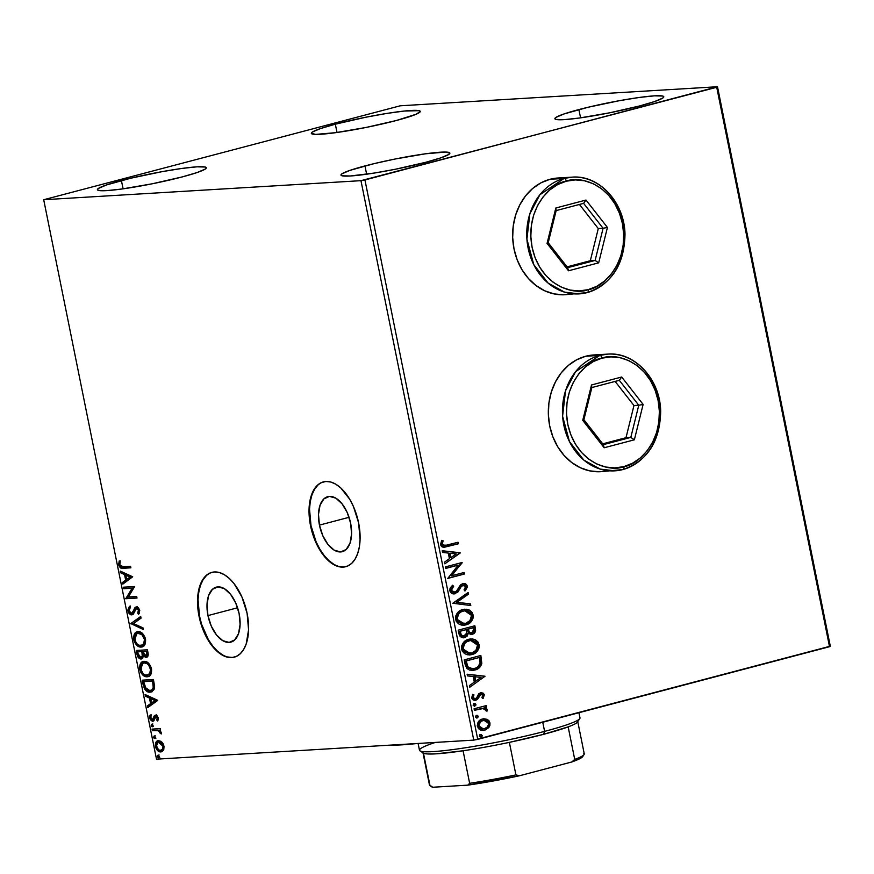 <?xml version="1.0" encoding="UTF-8"?>
<svg xmlns="http://www.w3.org/2000/svg" width="874" height="874" viewBox="0 0 874 874"><rect width="100%" height="100%" fill="white"/><g stroke="black" fill="none" stroke-linecap="round" stroke-linejoin="round"><path stroke-width="1.31" d="M207.957 615.58L237.575 607.78L207.957 615.58L206.996 604.884L208.558 595.675L212.404 589.349L217.943 586.869L224.334 588.628L230.605 594.342L235.805 603.158L239.137 613.712A28.449 15.404 75.2 0 1 230.791 642.161A28.449 15.404 75.2 0 1 207.957 615.58A28.449 15.404 75.2 0 1 216.293 587.142A28.449 15.404 75.2 0 1 239.137 613.712L240.088 624.407L238.526 633.617L234.68 639.943L229.141 642.423L222.75 640.664L216.479 634.95L211.29 626.145L207.957 615.58M319.447 525.11L349.065 517.31L319.447 525.11L318.497 514.404L320.059 505.194L323.904 498.868L329.443 496.399L335.834 498.158L342.105 503.872L347.306 512.677L350.627 523.231A28.449 15.404 75.2 0 1 342.291 551.68A28.449 15.404 75.2 0 1 319.447 525.11A28.449 15.404 75.2 0 1 327.794 496.661A28.449 15.404 75.2 0 1 350.627 523.231L351.588 533.938L350.026 543.147L346.18 549.473L340.642 551.942L334.25 550.183L327.979 544.469L322.779 535.664L319.447 525.11M323.642 481.825A43.853 23.751 -104.8 0 0 311.002 525.613L310.532 525.744A43.853 23.751 75.2 0 1 323.391 481.891A43.853 23.751 75.2 0 1 358.602 522.849L353.467 506.581L349.753 499.305L340.74 487.9L335.791 484.185L330.787 482.022L325.936 481.487L321.413 482.59L317.393 485.288L314.039 489.495L311.461 495.045L309.057 509.247L309.309 517.364L312.673 534.069L315.667 542.011L323.675 555.591L328.395 560.693L333.344 564.407L338.347 566.571L343.198 567.106L347.721 566.002L351.741 563.304L355.095 559.098L357.663 553.548L359.345 546.884L360.077 539.345L358.602 522.849A43.853 23.751 75.2 0 1 345.743 566.702A43.853 23.751 75.2 0 1 310.532 525.744L311.002 525.613A43.853 23.751 -104.8 0 0 345.984 566.636M212.153 572.295A43.853 23.751 -104.8 0 0 199.512 616.094L199.032 616.214A43.853 23.751 75.2 0 1 211.901 572.361A43.853 23.751 75.2 0 1 247.102 613.329L241.967 597.051L233.959 583.471L229.239 578.37L224.29 574.666L219.287 572.503L214.436 571.957L209.913 573.06L205.893 575.769L202.539 579.975L199.971 585.514L197.557 599.717L197.808 607.834L199.032 616.214L204.166 632.492L212.174 646.072L216.894 651.174L221.843 654.877L226.847 657.04L231.697 657.587L236.22 656.483L240.241 653.774L243.606 649.568L246.173 644.029L248.577 629.826L247.102 613.329A43.853 23.751 75.2 0 1 234.243 657.182A43.853 23.751 75.2 0 1 199.032 616.214L199.512 616.094A43.853 23.751 -104.8 0 0 234.494 657.117M558.158 177.979L550.041 179.279A58.471 48.878 -93.4 0 1 558.038 177.99L572.142 177.149A58.471 48.878 -93.4 0 1 623.981 227.764A58.471 48.878 -93.4 0 1 587.164 292.604A2.928 1.584 -104.8 0 0 587.35 292.572A2.928 1.584 -104.8 0 0 588.191 289.644C575.42 295.314 540.798 287.295 532.091 247.32C524.619 207.018 552.663 182.491 566.319 181.191A2.928 1.584 -104.8 0 0 564.134 178.427L539.87 194.76L529.863 213.791L526.913 239.181L533.785 264.647L548.096 283.078L564.528 292.124L579.156 293.882L587.164 292.604A58.471 48.878 -93.4 0 1 579.156 293.882A58.471 48.878 -93.4 0 1 527.317 243.267A58.471 48.878 -93.4 0 1 564.134 178.427L550.041 179.279L540.984 182.819L532.725 188.413L525.569 195.852L519.801 204.855L515.627 215.059L513.224 226.082L512.677 237.51L514.01 248.882L517.168 259.786L522.04 269.782L528.42 278.489L536.079 285.579L544.71 290.78L553.996 293.893L563.566 294.789M593.839 354.953L585.722 356.242A58.471 48.878 -93.4 0 1 593.73 354.953L607.823 354.112A58.471 48.878 -93.4 0 1 659.662 404.728A58.471 48.878 -93.4 0 1 622.845 469.567A2.928 1.584 -104.8 0 0 623.031 469.535A2.928 1.584 -104.8 0 0 623.872 466.618C611.101 472.277 576.479 464.258 567.772 424.283C560.3 383.981 588.355 359.454 602 358.154A2.928 1.584 -104.8 0 0 599.826 355.39L575.551 371.723L565.544 390.765L562.594 416.155L569.466 441.61L583.777 460.052L600.209 469.087L614.837 470.846L622.845 469.567A58.471 48.878 -93.4 0 1 614.837 470.846A58.471 48.878 -93.4 0 1 563.009 420.23A58.471 48.878 -93.4 0 1 599.826 355.39L585.722 356.242L576.665 359.782L568.406 365.376L561.25 372.816L555.482 381.818L551.308 392.022L548.905 403.056L548.359 414.473L549.691 425.857L552.849 436.749L557.721 446.745L564.101 455.452L571.76 462.554L580.391 467.754L589.677 470.857L599.247 471.763M335.343 124.195A55.554 5.036 168.6 0 1 390.918 112.79A55.554 5.036 168.6 0 1 420.241 111.391A55.554 5.036 168.6 0 1 396.228 120.536L366.009 127.462L335.714 132.662L315.547 134.399L311.319 133.274L312.324 132.072L320.376 128.609L335.343 124.195L365.561 117.28L386.417 113.489L404.138 111.053L419.159 110.67L420.252 111.457L416.188 114.232L396.228 120.536A55.554 5.036 168.6 0 1 340.652 131.952A55.554 5.036 168.6 0 1 311.33 133.351A55.554 5.036 168.6 0 1 335.343 124.195L337.003 132.477L335.343 124.195M578.894 109.567A55.554 5.036 168.6 0 1 634.469 98.161A55.554 5.036 168.6 0 1 663.792 96.752A55.554 5.036 168.6 0 1 639.779 105.907L609.56 112.822L579.265 118.034L564.178 119.64L555.962 119.432L554.87 118.645L555.875 117.444L563.927 113.981L588.289 107.207L619.742 100.619L639.407 97.44L654.495 95.834L662.711 96.042L663.803 96.828L662.798 98.03L654.746 101.493L639.779 105.907A55.554 5.036 168.6 0 1 584.203 117.313A55.554 5.036 168.6 0 1 554.881 118.722A55.554 5.036 168.6 0 1 578.894 109.567L580.565 117.848L578.894 109.567M364.971 165.929A55.554 5.036 168.6 0 1 420.547 154.512A55.554 5.036 168.6 0 1 449.87 153.114A55.554 5.036 168.6 0 1 425.857 162.269L395.638 169.185L374.782 172.976L350.256 175.991L342.04 175.794L340.947 175.008L341.952 173.806L350.004 170.343L374.367 163.569L395.19 159.002L425.485 153.802L445.642 152.065L449.881 153.19L448.875 154.392L440.824 157.855L425.857 162.269A55.554 5.036 168.6 0 1 370.281 173.675A55.554 5.036 168.6 0 1 340.958 175.073A55.554 5.036 168.6 0 1 364.971 165.929L366.643 174.21L364.971 165.929M121.42 180.557A55.554 5.036 168.6 0 1 176.996 169.152A55.554 5.036 168.6 0 1 206.319 167.753A55.554 5.036 168.6 0 1 182.305 176.898L152.087 183.813L121.792 189.024L106.704 190.63L98.489 190.423L97.396 189.636L98.401 188.434L106.453 184.971L130.816 178.198L162.269 171.61L181.934 168.431L197.021 166.825L205.237 167.032L206.33 167.819L205.324 169.021L197.273 172.484L182.305 176.898A55.554 5.036 168.6 0 1 126.73 188.303A55.554 5.036 168.6 0 1 97.407 189.713A55.554 5.036 168.6 0 1 121.42 180.557L123.092 188.839L121.42 180.557M830.3 646.181L717.499 86.734L400.237 105.798L43.7 199.731L360.962 180.667L473.763 740.114L156.501 759.167L43.7 199.731L360.962 180.667L716.724 87.269L829.524 646.705L477.739 739.382L364.939 179.946L717.499 86.734L400.237 105.798L43.7 199.731L156.501 759.167L473.763 740.114L830.3 646.181L829.524 646.705L716.724 87.269L717.499 86.734L830.3 646.181M483.683 718.756L487.113 719.335L483.65 718.767L480.416 719.87L478.078 722.241L477.28 725.606L478.449 728.588L480.372 729.965L484.229 730.38L488.795 727.616L489.899 725.475L489.964 722.951L488.927 720.711L487.113 719.335L486.468 719.378L489.32 722.995L489.964 722.951L487.113 719.335L482.503 718.985C479.039 719.848 477.335 722.285 477.379 726.272L483.278 730.489L484.775 730.249L488.795 727.616L489.964 722.951L489.32 722.995L488.151 727.66L488.795 727.616L484.775 730.249L482.972 730.5L485.256 729.91M474.079 708.792L474.385 710.333L483.573 708.421L485.234 709.054L485.671 710.628L487.113 711.021L487.299 710.398L486.687 708.606L484.753 707.601L486.545 707.121L486.239 705.591L474.079 708.792L474.385 710.333L482.688 708.388L487.113 711.021L487.299 709.743L484.753 707.601L486.545 707.121L486.239 705.591L474.079 708.792M480.929 694.306L482.83 695.376L481.945 697.681L483.169 698.304L484.218 694.546L483.235 693.191L481.082 692.689L478.744 693.781L476.538 698.042L474.746 698.785L473.118 697.354L473.97 694.906L472.67 694.327L471.752 698.282L472.637 699.626L474.571 700.369L477.608 699.233L480.886 694.317L482.721 695.049L481.945 697.681L483.169 698.304L484.305 694.885L483.661 694.917L482.524 698.337L483.661 694.917L484.305 694.885L480.525 692.798L478.744 693.781L476.538 698.042L474.702 698.774M465.143 664.513L466.869 668.479L469.567 670.074L473.315 670.325L477.914 668.741L480.044 667.004L481.727 663.879L480.853 655.478L464.214 659.87L465.143 664.513L472.561 670.402L474.801 670.03C478.264 669.353 480.602 667.157 481.814 663.421L480.853 655.478L464.214 659.87L465.143 664.513M458.216 630.154L460.106 636.436L462.073 637.638L464.695 637.616L467.098 636.185L468.311 633.344L471.217 634.448L474.44 633.049L475.609 630.558L474.855 625.773L458.216 630.154L459.025 634.142L463.602 637.801L464.695 637.616L468.311 633.344L472.233 634.284C474.844 633.563 475.915 631.673 475.423 628.592L474.855 625.773L458.216 630.154M452.798 603.257L470.78 605.529L470.441 603.858L456.84 602.328L468.486 594.145L468.147 592.474L452.798 603.257L470.78 605.529L470.441 603.858L456.84 602.328L468.486 594.145L468.147 592.474L452.798 603.257M445.773 568.417L458.151 565.161L447.783 578.413L464.422 574.021L464.116 572.492L451.705 575.758L462.106 562.495L445.467 566.887L445.773 568.417L458.151 565.161L447.783 578.413L464.422 574.021L464.116 572.492L451.705 575.758L462.106 562.495L445.467 566.887L445.773 568.417M446.953 545.179L442.747 545.114L442.189 543.639L443.129 540.809L441.687 540.361L440.529 544.644L441.545 546.545L443.326 547.332L458.326 543.803L458.02 542.262L444.429 545.682L442.233 544.174L443.129 540.809L441.687 540.361L440.529 544.644L443.948 547.353L458.326 543.803L458.02 542.262L446.953 545.179M460.139 552.761L442.211 550.74L442.55 552.423L448.296 553.067L449.422 558.672L444.505 562.135L444.844 563.806L460.194 553.024L442.211 550.74L442.55 552.423L448.296 553.067L449.422 558.672L444.505 562.135L444.844 563.806L460.139 552.761M454.884 592.19L450.853 590.169L451.465 587.918L453.005 586.312L450.853 590.169L451.497 590.136L453.639 586.279L452.546 585.252L449.815 590.693L451.246 592.998L454.371 593.872L457.932 591.96L461.341 586.399L463.1 585.165L465.481 586.181L465.591 587.612L464.028 589.863L465.285 590.791L467.404 586.88L465.481 583.821L463.067 583.57L460.882 584.597L456.731 590.9L454.371 592.277L452.524 591.785L451.563 590.398L451.574 588.923L453.639 586.279L452.546 585.252L450.066 588.213L449.815 590.693C450.886 593.348 452.666 594.364 455.168 593.73L461.144 586.662L463.624 585.077L462.466 585.198L465.613 586.618L464.028 589.863L465.285 590.791L467.328 586.192C466.41 583.898 464.881 583.045 462.728 583.646L460.347 585.099L456.414 591.25L453.977 592.288M462.75 609.539L457.441 612.893L455.78 615.919L455.496 618.617L456.206 621.25L458.435 623.785L461.341 625.052L464.411 625.183L468.835 623.675L471.304 621.523L472.965 618.453L473.227 615.722L472.157 612.477L469.567 610.15L466.596 609.244L462.75 609.539C457.998 610.718 455.627 614.04 455.627 619.535L463.766 625.238L465.929 624.888C470.747 623.719 473.14 620.354 473.096 614.804L464.837 609.2L462.75 609.539M468.737 639.255L463.428 642.609L461.767 645.635L461.494 648.333L462.193 650.966L464.422 653.501L467.328 654.757L470.398 654.888L474.822 653.391L477.291 651.228L478.952 648.169L479.225 645.427L478.144 642.193L475.554 639.866L472.583 638.96L468.737 639.255C463.985 640.424 461.614 643.756 461.625 649.24L469.764 654.954L471.916 654.593C476.734 653.435 479.127 650.07 479.083 644.52L470.824 638.916L468.737 639.255M485.037 676.236L467.098 674.215L467.437 675.886L473.184 676.531L474.32 682.146L469.404 685.598L469.742 687.27L485.037 676.236L467.098 674.215L467.437 675.886L473.184 676.531L474.32 682.146L469.404 685.598L469.742 687.27L485.037 676.236M474.265 703.614L473.118 705.11L474.538 706.225L475.893 705.121L475.248 703.69L474.265 703.614L473.14 705.263L474.79 706.181L475.915 704.531L474.604 703.559M476.647 715.402L475.511 717.041L476.92 718.002L478.275 716.899L477.63 715.467L476.647 715.402L475.511 717.041L477.16 717.958L478.286 716.309L476.986 715.347M480.514 734.608L479.367 736.105L480.787 737.219L482.142 736.116L481.498 734.684L480.514 734.608L479.389 736.258L481.039 737.175L482.164 735.526L480.853 734.553M161.919 751.64L160.783 751.913L163.394 750.242L163.919 746.025L160.914 741.327L158.511 740.639L156.446 741.611L155.321 744.036L155.791 747.816L157.735 750.711L159.658 751.804L162.236 751.476L163.788 749.422L164.017 746.647L163.067 743.665L161.723 741.96L157.91 740.737M152.065 729.102L152.371 730.642L158.598 730.762L161.209 733.996L160.936 731.909L159.363 730.216L160.565 730.151L160.259 728.61L152.065 729.102L152.371 730.642L157.986 730.544L161.209 733.996L161.253 732.816L159.363 730.216L160.565 730.151L160.259 728.61L152.065 729.102M158.26 717.947L157.091 715.762L155.201 715.205L154.097 716.112L153.092 719.335L152.142 719.739L150.689 717.947L151.126 715.795L150.186 714.954L149.673 716.33L150.219 719.575L152.316 721.269L153.9 720.7L155.867 716.691L157.178 717.773L156.807 720.132L157.691 720.984L158.26 717.947L155.517 715.151L154.348 715.719L152.382 719.75L150.689 717.947L151.126 715.795L150.186 714.954L149.716 718.188L152.742 721.29L153.9 720.7L155.867 716.691L157.265 718.111L156.807 720.132L157.691 720.984L158.26 717.947M143.128 684.823L144.636 689.083L147.586 691.684L151.65 691.837L154.053 689.531L154.567 686.156L153.409 679.502L142.2 680.18L143.128 684.823L144.079 684.571L143.183 680.114L144.079 684.571L143.128 684.823C144.614 690.121 146.952 692.569 150.142 692.142L151.235 691.968L154.578 687.314L153.409 679.502L142.2 680.18L143.128 684.823M141.151 658.985L141.959 658.767L141.151 658.985L143.38 655.653L144.33 655.402L147.094 657.139L144.33 655.402L143.38 655.653L146.974 657.161L146.144 657.39C147.903 657.259 148.525 655.664 147.99 652.616L147.422 649.786L136.202 650.464L138.048 657.117L141.151 658.985L142.713 658.111L143.38 655.653L145.445 657.324L147.597 656.68L148.241 654.528L147.422 649.786L136.202 650.464L137.01 654.462C137.906 657.565 139.294 659.072 141.151 658.985L141.588 658.909M130.783 623.566L143.347 629.553L143.008 627.882L133.514 623.533L141.042 618.158L140.703 616.487L130.783 623.566L140.78 616.869L130.783 623.566L143.347 629.553L143.008 627.882L133.514 623.533L141.042 618.158L140.703 616.487L130.783 623.566M123.758 588.726L132.105 588.235L125.769 598.723L136.989 598.045L136.683 596.505L128.314 597.008L134.662 586.52L123.453 587.197L123.758 588.726L124.709 588.475L124.436 587.131L124.709 588.475L123.758 588.726L132.105 588.235L125.769 598.723L136.989 598.045L136.683 596.505L128.314 597.008L134.662 586.52L123.453 587.197L123.758 588.726M123.125 566.734L120.448 566.09L119.738 564.243L120.208 561.731L119.192 561.01L118.656 564.855L120.754 568.034L130.892 567.816L130.587 566.286L123.125 566.734L119.804 564.768L120.208 561.731L119.192 561.01L118.656 564.855C119.847 567.871 121.41 569.018 123.321 568.275L130.892 567.816L130.587 566.286L123.125 566.734M132.706 576.785L120.197 571.061L120.536 572.732L124.545 574.568L125.67 580.183L122.491 582.445L122.83 584.116L132.706 576.785L120.197 571.061L120.536 572.732L124.545 574.568L125.67 580.183L122.491 582.445L122.83 584.116L132.706 576.785M131.788 613.373L133.482 612.587L131.537 613.417L129.068 610.729L130.302 607.485L129.483 606.272L127.943 610.915L129.068 613.417L130.718 614.761L133.241 614.28L136.388 608.512L138.485 609.91L137.699 613.122L138.627 614.28L139.753 610.314L138.332 607.649L135.983 606.971L134.651 608.118L132.531 612.838L130.718 613.231L129.068 610.729L130.302 607.485L129.483 606.272L127.833 610.085L127.943 610.915L128.893 610.664L130.434 606.021M138.048 631.684C134.836 631.804 133.405 634.491 133.755 639.746L134.705 639.495L135.973 642.86L137.928 645.209L142.145 646.804C138.966 647.088 136.486 644.662 134.705 639.495L133.755 639.746C135.536 644.903 138.016 647.339 141.195 647.055L142.648 646.749L141.195 647.055C144.45 646.957 145.892 644.247 145.521 638.916C143.718 633.792 141.227 631.378 138.048 631.684L136.136 632.241L134.115 634.677L133.853 640.194L136.978 645.46L139.108 646.749L141.697 647L143.707 646.115L145.281 643.81L145.303 638.02L142.276 633.246L139.6 631.836L137.142 631.826M144.035 661.399C140.834 661.52 139.403 664.207 139.742 669.462L140.692 669.211L143.915 674.925L148.143 676.52C144.953 676.804 142.473 674.367 140.692 669.211L139.742 669.462C141.522 674.619 144.002 677.055 147.193 676.771L148.646 676.454L147.193 676.771C150.448 676.673 151.89 673.963 151.508 668.632C149.705 663.508 147.214 661.094 144.035 661.399L142.134 661.946L140.102 664.382L139.742 669.462L141.009 672.816L142.965 675.165L145.106 676.465L147.695 676.705L149.694 675.831L151.278 673.526L151.289 667.736L147.651 662.492L143.128 661.542M157.593 700.249L145.095 694.524L145.423 696.196L149.432 698.031L150.568 703.646L147.389 705.908L147.728 707.59L157.648 700.511L145.095 694.524L145.423 696.196L149.432 698.031L150.568 703.646L147.389 705.908L147.728 707.59L157.593 700.249M153.343 726.502L152.142 725.278L151.191 725.529L152.666 726.676L153.07 725.409L151.868 724.185L151.169 724.972L151.497 726.228L152.393 726.753L153.092 725.977L151.715 724.218M155.714 738.279L154.523 737.055L153.573 737.306L155.037 738.464L155.441 737.197L154.25 735.974L153.868 738.006L154.927 738.508L155.463 737.754L154.097 735.995M159.592 757.496L158.391 756.272L157.44 756.523L158.915 757.671L159.319 756.403L158.118 755.18L157.418 755.966L157.746 757.223L158.642 757.747L159.341 756.971L157.965 755.212M607.823 354.112C634.895 351.676 660.34 379.6 660.678 411.337C660.034 441.49 647.47 460.882 623.009 469.535L600.744 471.698A58.471 48.878 -93.4 0 1 548.905 421.082A58.471 48.878 -93.4 0 1 585.722 356.242L599.826 355.39A58.471 48.878 -93.4 0 1 607.823 354.112L599.826 355.39A2.928 1.584 75.2 0 1 602 358.154L593.402 361.519L585.547 366.829L578.752 373.897L573.268 382.451L569.313 392.142L567.029 402.619L566.505 413.468L567.772 424.283L570.777 434.629L575.398 444.134L581.461 452.404L588.737 459.145L596.942 464.083L605.758 467.044L614.848 467.896L623.872 466.618L632.47 463.253L640.325 457.932L647.121 450.864L652.605 442.32L656.56 432.619L658.843 422.142L659.367 411.293L658.1 400.489L655.096 390.132L650.475 380.638L644.411 372.357L637.135 365.627L628.93 360.678L620.114 357.728L611.024 356.876L602 358.154C614.772 352.495 649.382 360.503 658.1 400.489C665.573 440.791 637.517 465.318 623.872 466.618A2.928 1.584 75.2 0 1 623.031 469.535A2.928 1.584 75.2 0 1 622.845 469.567M572.142 177.149C599.214 174.713 624.659 202.637 624.997 234.374C624.342 264.516 611.789 283.919 587.328 292.572L565.052 294.735A58.471 48.878 -93.4 0 1 513.224 244.119A58.471 48.878 -93.4 0 1 550.041 179.279L564.134 178.427A58.471 48.878 -93.4 0 1 572.142 177.149L564.134 178.427A2.928 1.584 75.2 0 1 566.319 181.191L557.721 184.545L549.866 189.866L543.071 196.934L537.586 205.488L533.632 215.179L531.348 225.656L530.824 236.504L532.091 247.32L535.096 257.666L539.717 267.16L545.78 275.441L553.056 282.182L561.25 287.12L570.077 290.07L579.167 290.933L588.191 289.644L596.789 286.29L604.633 280.969L611.439 273.901L616.924 265.346L620.879 255.656L623.162 245.179L623.675 234.33L622.419 223.515L619.415 213.169L614.793 203.675L608.73 195.394L601.454 188.653L593.249 183.715L584.433 180.765L575.343 179.902L566.319 181.191C579.091 175.521 613.701 183.54 622.419 223.515C629.892 263.817 601.836 288.344 588.191 289.644A2.928 1.584 75.2 0 1 587.35 292.572A2.928 1.584 75.2 0 1 587.164 292.604M119.978 561.152L119.607 564.604L121.311 567.554L130.86 567.63L124.272 568.024C122.36 568.766 120.798 567.619 119.607 564.604L118.656 564.855L119.607 564.604L120.142 560.758M123.704 583.493L123.442 582.193L122.491 582.445L126.621 579.932L125.67 580.183L126.621 579.932L125.495 574.316L120.536 572.732L121.486 572.481L121.3 571.563L121.486 572.481L125.495 574.316L126.621 579.932L123.442 582.193L123.704 583.493M130.969 576.818L125.823 575.158L130.969 576.818L126.686 579.451L130.969 576.818L126.686 579.451L125.823 575.158L130.969 576.818M136.956 597.86L125.769 598.723L126.719 598.471L125.703 598.373L126.654 598.122L133.056 587.984L124.709 588.475L133.056 587.984L126.719 598.471L136.956 597.86M132.487 613.166L134.76 609.943L133.809 610.183L131.537 613.417M130.073 606.37L128.915 608.337L129.144 611.592L130.554 613.745L132.772 614.695L128.893 610.664L127.943 610.915L131.821 614.946L135.514 609.451L137.721 608.184L139.545 610.107L137.721 608.184L136.77 608.435L139.611 610.587L138.649 612.871L139.545 610.107L138.595 610.358L137.699 613.122L139.185 613.526L137.699 613.122L138.627 614.28L139.753 610.314L136.41 606.895L134.869 607.791L133.809 610.183L134.76 609.943L135.82 607.539L134.869 607.791L137.371 606.643M137.535 608.206L136.77 608.435M136.519 606.895L133.678 612.324M143.194 628.799L131.788 623.577L130.838 623.828L131.734 623.315L143.194 628.799M141.195 647.055L142.145 646.902M138.016 631.596L134.967 634.666L134.705 639.495L137.611 631.738M141.839 645.263C144.428 645.187 145.587 643.035 145.335 638.807L144.385 639.058C144.636 643.286 143.478 645.438 140.889 645.515C138.321 645.766 136.322 643.81 134.891 639.626C134.64 635.442 135.798 633.3 138.365 633.224L140.987 633.213L143.653 635.201L145.259 638.446L145.27 642.139M145.095 642.685L142.243 645.22M142.626 645.143L139.206 645.274L137.065 643.865L135.306 641.046L135.12 635.78L136.836 633.65L138.365 633.224C140.911 632.973 142.921 634.917 144.385 639.058L145.335 638.807C143.871 634.666 141.861 632.721 139.316 632.973L137.622 633.333L141.763 634.48L144.45 639.418L143.697 643.865L140.889 645.515M139.316 632.973L138.365 633.224M142.101 658.734C140.244 658.821 138.868 657.314 137.961 654.211L137.01 654.462L137.961 654.211L137.196 650.409L138.999 656.866L142.101 658.734M142.943 652.212L143.085 656.145L140.834 657.445L138.016 653.686L137.666 651.928L142.79 651.436L142.943 652.212L142.79 651.436L141.839 651.676L141.992 652.463L142.943 652.212L141.992 652.463L142.353 654.91L143.303 654.659L142.943 652.212M145.805 655.85L144.144 655.019L142.986 651.611L147.531 651.141L142.986 651.611L146.581 651.392L147.04 654.44L146.133 655.795L147.083 655.544L147.531 651.141L146.581 651.392L146.898 652.987L145.805 655.85L142.986 651.611L147.531 651.141L147.957 654.484L146.526 655.598M141.785 657.193L143.303 654.659L140.834 657.445L139.818 657.161L138.529 655.555L137.666 651.928L142.79 651.436L138.616 651.676L141.839 651.676L142.265 655.959L140.834 657.445M147.193 676.771L148.143 676.618M144.002 661.312L140.954 664.382L140.692 669.211L143.598 661.454M147.837 674.979C150.415 674.903 151.584 672.751 151.322 668.523L150.372 668.774C150.634 673.002 149.465 675.154 146.887 675.231C144.319 675.482 142.32 673.515 140.889 669.342C140.627 665.147 141.785 663.016 144.352 662.94L148.274 663.606L151.147 667.802L151.093 672.401L148.23 674.925M148.613 674.848L145.204 674.99L143.063 673.581L141.293 670.762L141.118 665.496L142.823 663.366L144.352 662.94C146.908 662.689 148.908 664.633 150.372 668.774L151.322 668.523C149.869 664.382 147.859 662.437 145.303 662.689L144.352 662.94L146.898 663.584L148.689 665.158L150.492 669.495L149.683 673.581L146.887 675.231M151.672 691.826L151.093 691.891C147.903 692.317 145.565 689.881 144.079 684.571L145.313 688.373L146.974 690.438L149.061 691.64L151.858 691.793M150.787 690.362C152.71 690.438 153.89 689.094 154.305 686.309L153.354 686.56L154.305 686.309L153.726 681.873L152.775 682.113L153.726 681.873L153.529 680.857L152.568 681.108L153.354 686.56C152.939 689.346 151.759 690.689 149.836 690.613L145.106 687.39L143.653 681.644L144.603 681.392L153.529 680.857L144.603 681.392L153.529 680.857L154.195 687.314L152.01 690.099M151.661 690.22L148.624 690.526L146.144 689.018L143.653 681.644L152.568 681.108L153.245 687.565L152.152 689.662L149.836 690.613M148.602 706.957L148.34 705.668L147.389 705.908L151.519 703.395L150.568 703.646L151.519 703.395L150.383 697.78L145.423 696.196L146.373 695.944L146.187 695.027L146.373 695.944L150.383 697.78L151.519 703.395L148.34 705.668L148.602 706.957M155.867 700.293L150.721 698.621L155.867 700.293L151.584 702.914L155.867 700.293L151.584 702.914L150.721 698.621L155.867 700.293M156.817 716.44L158.128 717.521L158.063 720.176L156.807 720.132L157.757 719.881L158.216 717.86L157.265 718.111L158.216 717.86L156.817 716.44L156.151 716.855M155.201 717.106L155.867 716.691M152.742 721.29L153.9 720.7M150.82 715.314L151.169 719.335L153.693 721.039L150.667 717.936L149.716 718.188L150.667 717.936L151.136 714.703M153.332 719.499L154.556 717.401L153.606 717.652L154.556 717.401L155.299 715.467L154.348 715.719L156.468 714.899M155.517 715.151L154.348 715.719M155.845 715.063L154.042 719.084M152.393 726.753L153.496 726.469M151.868 724.185L151.191 725.529L152.819 723.934M152.513 724.033L152.142 725.278L153.005 726.447M160.532 729.954L159.363 730.216L160.532 729.954M161.297 733.177L160.182 733.319L161.144 732.368L160.193 732.62L161.133 732.368L161.297 733.177M160.215 730.915L158.937 730.293L152.371 730.642L153.321 730.391L153.048 729.047L153.321 730.391L158.576 730.227L160.499 731.177M156.785 730.194L157.495 730.172M154.764 738.53L155.878 738.257M154.25 735.974L153.573 737.306L155.201 735.722M154.895 735.81L154.523 737.055L155.375 738.224M160.783 751.913L161.734 751.662C159.418 751.837 157.637 750.045 156.38 746.287L155.43 746.538C156.686 750.296 158.467 752.088 160.783 751.913L161.461 751.804M158.511 740.639C156.184 740.737 155.157 742.703 155.43 746.538L156.38 746.287L158.358 740.66M158.751 740.518L156.959 741.928L156.271 743.785L157.484 749.084M157.396 741.36L156.959 741.928M157.954 749.717L160.226 751.421L162.116 751.618M161.417 750.121C163.176 750.089 163.984 748.657 163.864 745.828L159.767 741.928L162.63 743.315L163.864 745.828L162.914 746.079C163.034 748.909 162.225 750.34 160.466 750.373C158.751 750.548 157.407 749.247 156.435 746.472C156.271 743.643 157.069 742.212 158.817 742.179L159.494 741.96M161.941 750.045L159.341 750.209L156.708 747.423L156.599 743.861L158.281 742.266L162.914 746.079L163.864 745.828L163.657 748.428L161.69 750.089M159.767 741.928L158.817 742.179L161.679 743.566L162.99 746.571L162.378 749.28L160.466 750.373M158.642 757.747L159.745 757.463M158.118 755.18L157.44 756.523L159.068 754.928M158.762 755.027L158.391 756.272L159.254 757.441M126.686 579.451L125.823 575.158L130.018 577.069L126.686 579.451M151.584 702.914L150.721 698.621L154.917 700.544L151.584 702.914M364.939 179.946L477.739 739.382L473.763 740.114L360.962 180.667L364.939 179.946M443.304 547.386L457.692 543.836L457.408 542.426L458.326 543.803L443.697 547.353M443.708 545.726L441.709 544.589L442.484 540.842L441.567 540.558L443.129 540.809L442.484 540.842L441.589 544.218L444.134 545.682M442.233 550.86L459.495 552.805L442.233 550.86M449.487 553.308L450.361 557.612L450.995 557.568L450.361 557.612L449.487 553.308L450.132 553.275L449.487 553.308M456.152 553.941L450.995 557.568L450.132 553.275L456.152 553.941L450.995 557.568L450.132 553.275L456.152 553.941M461.483 562.659L462.171 562.823L451.06 575.791L461.483 562.659M463.504 572.656L463.788 574.065L464.422 574.021L447.761 578.282L463.788 574.065L463.504 572.656M457.506 565.194L445.751 568.297L457.506 565.194M453.726 592.321L451.738 591.698L450.853 590.169L454.24 592.222M463.307 583.526L467.328 586.192L464.651 590.835L466.235 588.847L466.683 586.236L465.46 584.247L462.772 583.548M463.1 585.165L460.5 586.694L461.144 586.662L460.5 586.694L459.232 589.032L459.866 588.989L455.168 593.73L453.868 593.894M454.174 593.894L455.168 593.73M453.726 593.916L457.288 592.004L460.904 586.181L463.231 585.121M457.834 591.316L458.337 590.584M467.579 592.867L468.486 594.145L456.195 602.361L470.441 603.858L469.797 603.901L470.114 605.453L469.797 603.901L456.195 602.361L467.841 594.178L467.579 592.867M464.52 609.222L472.452 614.837C472.495 620.398 470.103 623.763 465.285 624.921L463.449 625.249M472.616 616.694L472.211 613.963L470.54 611.352L468.202 609.855L464.389 609.222M469.622 610.609L468.923 610.183M467.35 609.56L466.476 609.364M463.133 625.271L466.771 624.429L470.682 621.545M471.621 620.158L472.495 617.776M463.755 623.621L458.632 622.299L457.146 620.453L456.567 617.601L459.079 612.827L461.833 611.287L464.881 610.817M464.465 610.817L462.422 611.112C458.621 612.029 456.709 614.684 456.687 619.065L457.321 619.032C457.353 614.651 459.265 611.997 463.067 611.068L464.782 610.784L471.403 615.318C471.37 619.742 469.436 622.419 465.623 623.348L463.886 623.632L456.687 619.065L463.57 623.643M470.573 634.48L473.129 633.639L474.604 631.989L474.243 625.926L474.79 628.635L475.423 628.592L474.79 628.635C475.27 631.705 474.211 633.606 471.589 634.316L470.977 634.448M471.315 634.437L472.233 634.284M463.187 637.812L466.465 636.217L467.677 633.377L464.695 637.616L463.286 637.801M473.806 633.093L474.385 632.405M464.389 636.075L461.363 635.136L460.237 631.236L466.421 629.608L459.593 631.279L460.237 631.236L459.593 631.279L459.953 633.038L460.587 632.995L460.237 631.236L466.421 629.608L466.65 634.021L464.389 636.075C462.313 636.48 461.046 635.453 460.587 632.995L459.953 633.038L459.593 631.279L466.421 629.608L466.88 632.885L463.744 636.185L461.221 635.682L460.128 633.792M470.649 632.896L468.388 631.989L467.492 629.204L472.823 627.794L473.457 627.75L473.784 629.346L471.894 632.754L470.911 632.863M471.894 632.754L469.502 632.415L468.125 629.16L473.457 627.75L467.492 629.204L468.289 629.946L468.125 629.16L473.457 627.75L473.784 631.094L471.894 632.754C469.939 633.18 468.737 632.252 468.289 629.946L467.645 629.979C468.093 632.284 469.294 633.224 471.25 632.798M459.953 633.038C460.412 635.485 461.68 636.512 463.744 636.119M470.518 638.938L478.449 644.553C478.482 650.114 476.101 653.468 471.272 654.637L469.447 654.965M477.608 649.874L478.602 646.399L477.499 642.237L474.91 639.899L470.387 638.938M475.609 640.325L474.91 639.899M473.337 639.276L472.473 639.08M469.742 654.932L474.178 653.424L476.669 651.25M469.742 653.337L464.618 652.004L463.144 650.169L462.565 647.317L465.077 642.543L467.819 641.003L470.878 640.533M470.452 640.533L468.409 640.828C464.618 641.745 462.696 644.4 462.674 648.781L463.318 648.737C463.34 644.367 465.252 641.713 469.054 640.784L470.769 640.5L477.39 645.034C477.357 649.458 475.434 652.135 471.61 653.064L469.884 653.348L462.674 648.781L469.567 653.359M471.927 670.434L477.28 668.785L480.197 665.999L481.268 662.23L480.23 655.642L480.82 658.548L481.465 658.504L480.82 658.548L481.181 663.464L481.814 663.421L481.181 663.464C479.957 667.201 477.619 669.397 474.156 670.063L472.244 670.413M471.818 668.839L469.032 668.293L467.426 667.004L465.591 660.995L479.455 657.466L478.81 657.51L479.455 657.466L480.077 663.027C479.192 666.13 477.335 667.944 474.495 668.49L472.714 668.785L467.175 666.644L472.386 668.807M467.808 666.6L466.563 662.601L465.918 662.645L467.175 666.644L467.808 666.6L466.224 660.952L465.591 660.995L465.918 662.645L466.563 662.601L466.224 660.952L479.455 657.466L480.077 663.027L478.012 666.731L475.423 668.195L471.938 668.807L469.666 668.26L467.808 666.6M467.131 674.324L484.393 676.268L467.131 674.324M474.385 676.782L475.248 681.075L475.893 681.032L475.248 681.075L474.385 676.782L475.03 676.738L474.385 676.782M481.05 677.416L475.893 681.032L475.03 676.738L481.05 677.416L475.893 681.032L475.03 676.738L481.05 677.416M480.886 694.317L479.225 695.016L480.634 694.295M478.919 696.84L479.859 694.972L479.225 695.016L478.275 696.884L478.919 696.84L476.964 699.276L478.919 696.84M475.456 698.719L472.473 697.397L472.954 695.464L472.473 697.397L473.118 697.354L473.97 694.906L472.473 694.568L473.97 694.906L472.67 694.327L471.665 697.922L475.827 700.238L477.608 699.233L474.691 700.38M474.385 700.413L475.827 700.238M473.413 698.61L472.473 697.397L474.811 698.752M481.323 692.667L480.525 692.798M480.984 692.7L483.661 694.917L482.59 693.224L480.449 692.721M483.114 693.716L482.142 692.973M481.596 692.776L481.017 692.7M474.56 700.391L476.964 699.276L479.444 694.786L481.399 694.448M473.632 703.657L475.915 704.531L474.79 706.181L474.167 706.214L475.27 704.564L474.123 703.603M474.604 706.017L475.248 705.154M485.616 705.755L485.9 707.164L486.545 707.121L484.12 707.634L487.299 709.743L486.479 711.065L486.283 708.923L484.12 707.634L485.9 707.164L485.616 705.755M482.492 708.432L474.363 710.201L481.782 708.453M476.002 715.435L478.286 716.309L476.516 718.002L477.674 716.647L476.494 715.38M476.538 718.002L477.16 717.958L476.538 718.002M476.986 717.805L477.63 716.942M489.429 724.273L488.02 720.46L484.185 718.778M486.294 729.364L489.287 725.376M478.231 725.912L479.247 722.339L482.153 720.558C479.564 721.17 478.253 722.951 478.231 725.912L478.865 725.868C478.897 722.907 480.208 721.126 482.798 720.526L484.021 720.318L488.468 723.344C488.38 726.316 487.047 728.108 484.447 728.719L483.3 728.905L478.865 725.868L482.983 728.916L480.514 728.61L478.351 726.392M479.881 734.652L482.164 735.526L480.394 737.208L481.541 735.711L480.372 734.597M480.416 737.208L481.039 737.175L480.416 737.208M480.853 737.011L481.508 736.148M465.623 623.348L460.041 622.791L458.151 621.032L457.222 618.3L458.806 613.734L460.762 612.029L464.28 610.839L468.89 611.767L471.468 615.678L469.917 620.671L465.623 623.348M471.61 653.064L466.039 652.507L464.138 650.748L463.209 648.016L464.793 643.45L466.76 641.745L470.278 640.544L474.877 641.483L477.455 645.394L475.904 650.387L471.61 653.064M484.447 728.719L480.383 728.173L478.799 724.885L481.235 721.17L484.458 720.318L487.594 721.64L488.533 724.338L487.375 726.928L484.447 728.719M206.373 575.638L203.019 579.844L200.441 585.394L198.769 592.059L198.037 599.597L199.512 616.094L201.654 624.418L208.362 639.637L212.655 645.941L217.375 651.043L222.324 654.757M227.327 656.92L232.178 657.456M317.863 485.168L314.509 489.374L311.942 494.913L310.259 501.589L309.527 509.116L311.002 525.613L316.137 541.891L319.851 549.156L324.145 555.471L328.864 560.573L333.813 564.276M338.817 566.439L343.679 566.986M390.634 745.107A116.952 10.597 -11.4 0 0 416.985 743.523L390.634 745.107M419.946 750.842L423.377 753.104A78.944 7.156 -11.4 0 0 423.442 753.148A78.944 7.156 -11.4 0 0 463.078 750.766A78.944 7.156 -11.4 0 0 509.367 742.365A78.944 7.156 -11.4 0 0 543.573 734.324L544.6 731.374A81.861 7.418 168.6 0 1 419.946 750.842A81.861 7.418 168.6 0 1 435.372 742.419M418.111 743.457L419.487 750.253A81.861 7.418 -11.4 0 0 462.696 748.188A81.861 7.418 -11.4 0 0 544.6 731.374L542.754 722.263L544.6 731.374A81.861 7.418 -11.4 0 0 579.986 717.893L578.938 712.725M583.734 753.246A78.944 7.156 168.6 0 1 584.061 754.568A78.944 7.156 168.6 0 1 574.721 759.408L568.166 726.873L574.721 759.408A78.944 7.156 -11.4 0 0 584.258 753.858L577.692 721.323A78.944 7.156 168.6 0 1 568.166 726.873A78.944 7.156 -11.4 0 0 577.495 722.022L579.779 718.614A81.861 7.418 168.6 0 1 544.6 731.374L543.573 734.324A78.944 7.156 -11.4 0 0 568.166 726.873L543.573 734.324L509.367 742.365A78.944 7.156 168.6 0 1 463.078 750.766L436.126 753.836L427.747 753.967L423.442 753.148A78.944 7.156 168.6 0 1 422.929 752.525L429.484 785.071A78.944 7.156 -11.4 0 0 430.008 785.682L423.442 753.148L430.008 785.682A78.944 7.156 168.6 0 1 429.932 785.639L431.985 786.993A77.185 6.992 -11.4 0 0 432.543 787.266L430.008 785.682L432.543 787.266L431.548 786.196M582.882 756.152L581.494 757.692L571.814 761.975L574.721 759.408L571.814 761.975L519.527 775.751L515.922 774.899L509.367 742.365L515.922 774.899A78.944 7.156 168.6 0 1 469.644 783.301L467.787 785.147L432.543 787.266L467.787 785.147A77.185 6.992 -11.4 0 0 519.527 775.751L467.787 785.147L469.644 783.301A78.944 7.156 -11.4 0 0 515.922 774.899L519.527 775.751L571.814 761.975A77.185 6.992 -11.4 0 0 582.696 756.611L584.061 754.568M463.078 750.766L469.644 783.301L463.078 750.766M555.831 208.001L586.017 200.048L607.441 227.458L598.679 262.834L568.493 270.787L547.058 243.376L555.831 208.001L547.058 243.376L568.493 270.787L567.685 267.673L548.206 242.743L556.17 210.59L583.614 203.358L603.093 228.278L598.286 228.573L579.44 204.45L598.286 228.573L603.093 228.278L595.128 260.441L590.321 260.725L598.286 228.573L590.321 260.725L595.128 260.441L567.685 267.673L548.206 242.743L547.058 243.376L548.206 242.743L556.17 210.59L555.831 208.001L556.17 210.59L583.614 203.358L586.017 200.048L555.831 208.001M567.051 266.865L590.321 260.725L567.051 266.865M567.685 267.673L568.493 270.787L598.679 262.834L595.128 260.441L567.685 267.673M595.128 260.441L598.679 262.834L607.441 227.458L603.093 228.278L595.128 260.441M603.093 228.278L607.441 227.458L586.017 200.048L583.614 203.358L603.093 228.278M591.512 384.964L621.698 377.011L643.122 404.433L634.36 439.808L604.174 447.761L582.74 420.339L591.512 384.964L582.74 420.339L604.174 447.761L603.366 444.637L583.887 419.706L591.851 387.553L619.305 380.321L638.774 405.252L633.967 405.536L615.132 381.425L633.967 405.536L638.774 405.252L630.809 437.404L626.003 437.699L633.967 405.536L626.003 437.699L630.809 437.404L603.366 444.637L583.887 419.706L582.74 420.339L583.887 419.706L591.851 387.553L591.512 384.964L591.851 387.553L619.305 380.321L621.698 377.011L591.512 384.964M602.732 443.828L626.003 437.699L602.732 443.828M603.366 444.637L604.174 447.761L634.36 439.808L630.809 437.404L603.366 444.637M630.809 437.404L634.36 439.808L643.122 404.433L638.774 405.252L630.809 437.404M638.774 405.252L643.122 404.433L621.698 377.011L619.305 380.321L638.774 405.252M151.235 691.968L152.185 691.716M155.692 716.724L156.654 716.472M444.429 545.682L443.795 545.715M463.886 623.632L463.253 623.675M464.782 610.784L464.138 610.828M469.764 654.954L469.119 654.987M469.884 653.348L469.24 653.381M470.769 640.5L470.136 640.544M472.714 668.785L472.08 668.829M483.999 718.734L483.355 718.778M483.3 728.905L482.667 728.949M484.021 720.318L483.388 720.362"/></g></svg>
